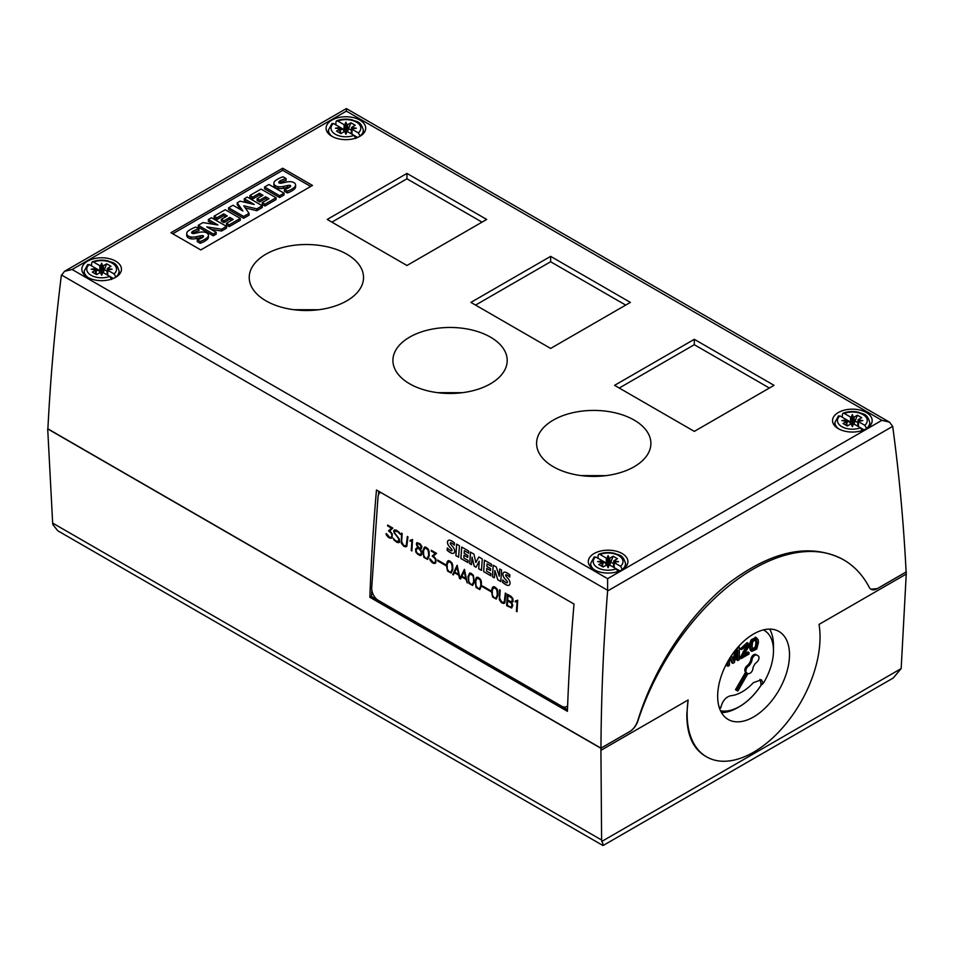 <?xml version="1.0" encoding="UTF-8"?>
<svg xmlns="http://www.w3.org/2000/svg" width="954" height="954" viewBox="0 0 954 954"><rect width="100%" height="100%" fill="white"/><g stroke="black" fill="none" stroke-linecap="round" stroke-linejoin="round"><path stroke-width="1.43" d="M265.975 300.844A57.145 32.996 180 0 1 249.232 277.507A57.145 32.996 180 0 1 284.519 247.026A57.145 32.996 180 0 1 346.791 254.181A57.145 32.996 180 0 1 363.534 277.507A57.145 32.996 180 0 1 328.248 307.999A57.145 32.996 180 0 1 265.975 300.844M293.856 309.704L318.529 309.752M409.648 383.794A57.145 32.996 180 0 1 392.917 360.469A57.145 32.996 180 0 1 428.191 329.977A57.145 32.996 180 0 1 490.475 337.132A57.145 32.996 180 0 1 507.206 360.469A57.145 32.996 180 0 1 471.932 390.949A57.145 32.996 180 0 1 409.648 383.794M437.54 392.654L462.201 392.702M553.332 466.744A57.145 32.996 180 0 1 536.589 443.419A57.145 32.996 180 0 1 571.863 412.927A57.145 32.996 180 0 1 634.148 420.082A57.145 32.996 180 0 1 650.89 443.419A57.145 32.996 180 0 1 615.604 473.899A57.145 32.996 180 0 1 553.332 466.744M581.213 475.605L605.885 475.652M331.885 136.291A19.807 11.436 180 0 1 326.089 128.206A19.807 11.436 180 0 1 338.312 117.628A19.807 11.436 180 0 1 359.908 120.109A19.807 11.436 180 0 1 365.704 128.206A19.807 11.436 180 0 1 353.481 138.771A19.807 11.436 180 0 1 331.885 136.291M838.351 428.692A19.807 11.436 180 0 1 832.544 420.607A19.807 11.436 180 0 1 844.779 410.041A19.807 11.436 180 0 1 866.363 412.51A19.807 11.436 180 0 1 872.171 420.607A19.807 11.436 180 0 1 859.936 431.172A19.807 11.436 180 0 1 838.351 428.692M87.637 277.304A19.807 11.436 180 0 1 81.829 269.219A19.807 11.436 180 0 1 94.064 258.653A19.807 11.436 180 0 1 115.649 261.134A19.807 11.436 180 0 1 121.456 269.219A19.807 11.436 180 0 1 109.221 279.784A19.807 11.436 180 0 1 87.637 277.304M594.092 569.705A19.807 11.436 180 0 1 588.296 561.62A19.807 11.436 180 0 1 600.519 551.054A19.807 11.436 180 0 1 622.115 553.535A19.807 11.436 180 0 1 627.923 561.62A19.807 11.436 180 0 1 615.688 572.185A19.807 11.436 180 0 1 594.092 569.705M820.035 637.105A93.981 54.259 120 0 0 819.033 624.417L906.24 574.069L901.172 668.587L893.218 678.008L603.369 845.363L601.616 840.021L600.925 750.333L688.132 699.986A93.981 54.259 120 0 0 687.13 713.842A93.981 54.259 120 0 0 706.592 756.856A93.981 54.259 120 0 0 779.013 731.682A93.981 54.259 120 0 0 820.035 637.105M706.592 756.856L705.066 755.973C692.723 748.365 686.641 734.27 686.832 713.664L688.132 699.986M759.933 679.355L760.934 683.004L762.556 683.946L760.97 685.425A47.903 27.654 -60 0 1 739.612 706.52L737.561 707.701A50.8 29.324 -60 0 1 721.462 712.59M789.495 654.73A50.8 29.324 -60 0 1 767.326 705.853A50.8 29.324 -60 0 1 728.176 719.471A50.8 29.324 -60 0 1 717.658 696.217A50.8 29.324 -60 0 1 739.839 645.095A50.8 29.324 -60 0 1 778.977 631.476A50.8 29.324 -60 0 1 789.495 654.73M748.401 666.13A4.066 2.349 120 0 0 745.885 670.865A4.066 2.349 120 0 0 746.732 672.725L736.571 690.326L737.836 691.054L747.996 673.464A4.066 2.349 120 0 0 750.965 672.546A4.066 2.349 120 0 0 752.885 668.706A5.08 2.934 -60 0 1 753.91 665.713L754.399 664.855A5.08 2.934 -60 0 1 756.486 662.47A4.066 2.349 120 0 0 759.002 657.723A4.066 2.349 120 0 0 758.156 655.863L756.892 655.136A4.066 2.349 120 0 0 753.922 656.054A4.066 2.349 120 0 0 752.002 659.882A5.08 2.934 -60 0 1 750.977 662.887L750.488 663.734A5.08 2.934 -60 0 1 748.401 666.13L747.328 665.498A4.066 2.349 120 0 0 744.812 670.245A4.066 2.349 120 0 0 745.646 672.105L735.486 689.706L736.762 690.434M737.561 707.701L739.612 706.52A47.903 27.654 -60 0 1 720.497 710.73A47.903 27.654 120 0 0 760.934 685.401L760.97 685.425M719.674 708.75L720.807 707.773C722.345 701.095 725.648 697.076 730.716 695.74A40.903 23.611 120 0 0 753.457 682.611L761.352 679.808L763.355 683.207A44.397 25.639 120 0 0 773.479 650.711L773.479 645.488A50.8 29.324 -60 0 0 769.675 629.103M719.03 706.747A44.397 25.639 120 0 0 720.807 707.773M567.618 705.877A10.16 6.332 64.3 0 1 566.485 706.687A10.16 6.332 64.3 0 1 561.489 706.139L378.297 600.376A10.16 6.332 64.3 0 1 371.714 587.616L377.987 497.201A10.16 6.332 64.3 0 1 380.515 492.324M502.531 582.286L502.698 579.925A14.012 8.741 -115.7 0 0 505.56 582.345A3.983 2.48 -115.7 0 0 506.86 582.834A1.002 0.62 -115.7 0 0 506.979 581.201A62.487 38.959 -115.7 0 0 504.785 578.661A5.485 3.422 64.3 0 1 503.056 575.751A3.697 2.313 64.3 0 1 503.223 572.865A4.484 2.79 64.3 0 1 503.891 572.317A4.484 2.79 64.3 0 1 505.441 572.257A13.153 8.204 64.3 0 1 509.853 574.94L509.698 577.134A10.566 6.583 -115.7 0 0 506.502 574.821A1.586 0.99 -115.7 0 0 505.823 574.785A1.586 0.99 -115.7 0 0 505.727 574.845L505.632 575.512A3.601 2.242 -115.7 0 0 506.491 576.788L508.148 578.708A5.7 3.554 64.3 0 1 509.853 581.654A3.947 2.457 64.3 0 1 509.674 584.647A4.842 3.017 64.3 0 1 508.935 585.267A4.842 3.017 64.3 0 1 507.349 585.351A17.255 10.756 64.3 0 1 502.531 582.286L502.603 582.25A17.255 10.756 -115.7 0 0 507.421 585.315L507.349 585.351M484.417 560.165L491.489 564.243L491.346 566.294L487.077 563.826L486.886 566.438L490.63 568.596L490.487 570.552L486.755 568.393L486.564 571.1L490.845 573.569L490.69 575.703L483.63 571.625L484.417 560.165M461.688 547.036L468.748 551.114L468.605 553.165L464.336 550.697L464.157 553.308L467.889 555.466L467.746 557.422L464.014 555.264L463.835 557.971L468.104 560.439L467.961 562.574L460.889 558.495L461.688 547.036M447.152 550.303L447.319 547.954A14.012 8.741 -115.7 0 0 450.169 550.363A3.983 2.48 -115.7 0 0 451.481 550.852A1.002 0.62 -115.7 0 0 451.588 549.23A62.487 38.959 -115.7 0 0 449.394 546.678A5.485 3.422 64.3 0 1 447.664 543.768A3.697 2.313 64.3 0 1 447.843 540.882A4.484 2.79 64.3 0 1 448.511 540.334A4.484 2.79 64.3 0 1 450.049 540.274A13.153 8.204 64.3 0 1 454.474 542.957L454.319 545.163A10.566 6.583 -115.7 0 0 451.123 542.838A1.586 0.99 -115.7 0 0 450.431 542.802A1.586 0.99 -115.7 0 0 450.336 542.862L450.252 543.541A3.601 2.242 -115.7 0 0 451.111 544.806L452.756 546.725A5.7 3.554 64.3 0 1 454.474 549.671A3.947 2.457 64.3 0 1 454.283 552.676A4.842 3.017 64.3 0 1 453.555 553.284A4.842 3.017 64.3 0 1 451.969 553.368A17.255 10.756 64.3 0 1 447.152 550.303L447.223 550.267A17.255 10.756 -115.7 0 0 452.041 553.344L451.969 553.368M455.845 555.586L456.632 544.126L459.434 545.736L458.635 557.196L455.845 555.586L458.635 557.124M469.666 563.564L470.465 552.104L473.923 554.107L475.891 562.502L478.848 556.945L482.283 558.925L481.484 570.385L478.705 568.787L479.23 561.214L476.022 567.236L474.198 566.187L472.063 557.1L471.538 564.649L469.666 563.564L471.538 564.577M492.407 576.693L493.206 565.233L496.307 567.022L499.252 576.192L499.741 569.013L501.589 570.075L500.79 581.535L497.785 579.805L494.864 570.552L494.351 577.826L492.407 576.693L494.363 577.742M516.412 611.311L517.104 601.39L515.22 601.855L515.279 601.056L517.7 600.209L517.044 611.669L516.412 611.311L517.044 611.597M499.336 599.732L499.562 589.727L500.194 590.097L499.634 598.17L501.601 601.974L504.237 602.451L505.346 593.066L505.978 593.436L504.845 602.916L503.843 603.488L501.518 602.713L499.336 599.732L501.589 602.678L503.903 603.453M482.652 586.853L482.7 586.09L490.893 590.824L490.833 591.575L482.652 586.853L490.845 591.504M468.951 583.335L467.997 576.586L469.666 573.044L471.085 573.294L473.351 575.167L474.305 581.916L472.635 585.458L468.951 583.335L472.671 585.422M447.462 570.933L446.508 564.172L448.177 560.63L449.596 560.88L451.85 562.753L452.673 564.947L452.804 569.514L451.135 573.056L447.462 570.933L451.182 573.02M430.171 560.368L429.741 558.817L430.409 559.199L433.331 562.55L434.821 562.562L435.632 561.214L435.096 558.591L432.198 556.063L435.239 553.38L431.256 551.09L431.303 550.327L436.527 553.344L433.45 555.979L435.978 559.163L435.704 562.991L433.295 563.325L430.171 560.368L432.019 562.502L434.762 563.528M415.837 552.092L415.574 549.063L417.852 547.644L416.421 543.482L416.97 542.611L420.213 543.911L421.954 546.678L421.346 548.633L420.082 548.932L421.608 551.4L421.871 554.429L420.821 555.55L419.414 555.311L415.837 552.092L417.685 554.238L420.893 555.514M401.324 543.148L401.551 533.143L402.183 533.513L401.622 541.586L403.578 545.378L406.225 545.855L407.322 536.482L407.966 536.852L406.821 546.32L404.424 546.654L401.324 543.148L403.578 546.093L405.891 546.857M386.489 535.158L386.06 533.596L386.728 533.99L389.649 537.329L391.14 537.341L391.951 535.993L391.414 533.369L388.516 530.841L391.557 528.158L387.574 525.869L387.634 525.105L392.845 528.122L389.769 530.758L392.297 533.942L392.022 537.782L389.614 538.104L386.489 535.158L388.338 537.293L391.08 538.306M394.109 540.131L393.12 538.223L395.528 540.727L399.022 541.705L398.378 538.187L393.728 531.557L393.799 530.412L396.232 530.078L399.356 532.439L400.334 534.347L397.937 531.843L394.443 530.865L394.729 533.095L399.392 539.117L399.643 542.158L397.234 542.504L394.109 540.131L398.712 542.707M411.234 550.577L411.913 540.668L410.041 541.133L410.089 540.334L412.522 539.475L411.866 550.947L411.234 550.577L411.866 550.875M423.874 557.315L422.92 550.565L424.59 547.012L426.009 547.262L428.263 549.134L429.085 551.329L429.228 555.896L427.559 559.438L423.874 557.315L427.595 559.402M437.576 560.833L437.624 560.07L445.816 564.792L445.756 565.555L437.576 560.833L445.768 565.483M452.721 574.535L457.145 565.245L460.031 578.374L464.443 569.455L467.293 582.954L465.946 579.352L461.617 576.848L460.555 579.054L459.47 578.434L458.779 575.214L454.45 572.71L453.388 574.916L452.721 574.535L453.412 574.857M476.118 587.473L475.164 580.724L476.833 577.182L478.252 577.432L480.506 579.305L481.329 581.487L481.46 586.054L479.79 589.596L476.118 587.473L479.838 589.56M492.538 596.954L491.584 590.204L493.254 586.662L494.673 586.913L496.927 588.785L497.749 590.967L497.881 595.534L496.211 599.076L492.538 596.954L496.259 599.04M506.634 605.659L507.421 594.27L511.07 596.381L512.835 598.54L513.097 601.569L511.642 602.618L512.847 605.23L511.678 608.008L506.634 605.659L511.749 607.972M511.976 601.891L512.226 598.373L508.005 595.391L507.683 599.959L510.676 601.676L512.465 601.139M512.536 601.103L512.572 599.601M512.644 599.565L512.226 598.373M512.298 598.337L510.986 597.121M511.606 607.209L511.857 603.691L507.635 600.71L507.325 605.265L510.307 606.994L512.095 606.458M512.167 606.422L512.203 604.919M512.274 604.884L511.857 603.691M511.928 603.655L510.617 602.439M511.058 597.085L508.005 595.391M510.688 602.403L507.635 600.71M507.492 594.306L506.705 605.623M497.368 593.567L496.581 589.262L493.516 587.497L492.216 590.598L492.371 595.046L493.969 597.55L495.949 598.23L497.261 595.129L497.094 590.681M497.165 590.645L496.581 589.262M496.652 589.226L495.508 588.177M495.579 588.141L494.649 587.676M494.721 587.652L493.516 587.497M495.949 598.23L497.261 595.129M497.332 595.093L497.439 593.531M493.29 586.662L492.288 587.747L491.537 591.802L492.61 596.918M480.947 584.087L480.16 579.782L477.095 578.005L475.796 581.117L475.951 585.565L477.537 588.069L479.528 588.749L480.828 585.649L480.673 581.201M480.744 581.165L480.16 579.782M480.232 579.746L479.087 578.696M479.158 578.661L478.228 578.196M478.3 578.16L477.095 578.005M479.528 588.749L480.828 585.649M480.899 585.613L481.019 584.051M476.869 577.182L475.867 578.267L475.116 582.322L476.189 587.437M461.903 576.228L465.755 578.446L464.24 571.41L461.903 576.228M464.24 571.41L465.755 578.446M454.736 572.09L458.588 574.32L457.073 567.284L454.736 572.09M457.073 567.284L458.588 574.32M461.617 576.848L465.946 579.352M454.45 572.71L458.85 575.179L459.542 578.398L460.579 578.995M460.031 578.374L464.359 569.407M466.017 579.316L467.269 582.858M457.193 565.269L452.792 574.511M437.695 560.105L437.647 560.797M428.704 553.928L427.917 549.611L424.852 547.846L423.552 550.959L423.707 555.407L425.305 557.899L427.297 558.591L428.596 555.478L428.429 551.03M428.501 550.995L427.917 549.611M427.988 549.576L426.855 548.538M426.927 548.502L425.985 548.037M426.056 548.001L424.852 547.846M427.297 558.591L428.596 555.478M428.668 555.455L428.775 553.892M424.625 547.024L422.992 550.53L423.946 557.279M412.522 539.487L411.067 540.31M411.913 540.668L411.305 550.553M410.16 540.334L410.113 541.097L411.198 541.085M394.873 530.615L398.009 531.807L400.286 534.24M393.251 538.294L394.181 540.095M394.837 529.84L393.871 530.376L394.181 532.881L398.832 538.891L398.593 541.955M387.694 525.141L391.557 528.158M386.155 533.656L386.561 535.122M391.629 528.134L388.588 530.806L391.486 533.334L392.022 535.957L391.14 537.341M407.394 536.518L406.225 545.855M401.61 533.179L401.395 543.112M421.239 547.226L420.046 544.615L417.387 543.506L417.005 544.782L419.259 548.073L420.833 547.87L421.286 546.475M421.358 546.439L421.06 545.628M421.131 545.593L420.046 544.615M420.118 544.579L418.448 543.697M418.52 543.661L417.387 543.506M421.251 553.88L421.06 551.567L419.14 548.729L417.423 548.514L416.194 549.623L416.397 551.949L417.769 553.57L420.535 554.679L421.346 552.593M421.418 552.557L421.06 551.567M421.131 551.531L420.356 550.208M420.428 550.172L419.14 548.729M418.818 548.467L417.423 548.514M420.082 548.932L420.893 548.896M420.905 547.834L421.31 547.191M420.929 554.489L421.322 553.845M417.101 547.656L415.646 549.039L415.908 552.056M417.017 542.623L416.421 544.567L417.852 547.644M431.375 550.363L435.239 553.38M429.837 558.877L430.242 560.332M435.31 553.344L432.269 556.027L435.167 558.555L435.704 561.179L434.821 562.562M452.291 567.547L451.504 563.23L448.44 561.465L447.14 564.577L447.295 569.025L448.881 571.518L450.872 572.209L452.184 569.097L452.017 564.649M452.089 564.613L451.504 563.23M451.576 563.194L450.431 562.156M450.503 562.121L449.572 561.656M449.644 561.62L448.44 561.465M450.872 572.209L452.184 569.097M452.256 569.073L452.363 567.511M448.213 560.642L447.211 561.715L446.46 565.77L447.533 570.897M473.78 579.949L472.993 575.644L469.928 573.879L468.629 576.979L468.784 581.427L470.382 583.931L472.373 584.611L473.673 581.511L473.518 577.063M473.589 577.027L472.993 575.644M473.065 575.608L471.932 574.558M472.003 574.535L471.061 574.069M471.133 574.034L469.928 573.879M472.373 584.611L473.673 581.511M473.744 581.475L473.852 579.913M469.702 573.044L468.068 576.55L469.022 583.299M482.772 586.126L482.724 586.817M505.405 593.102L504.237 602.451M499.634 589.775L499.407 599.696M517.712 600.209L516.245 601.032M517.104 601.39L516.484 611.275M515.339 601.056L515.291 601.831L516.376 601.807M494.864 570.552L497.857 579.77L500.802 581.463M493.266 565.269L492.479 576.657M499.813 569.049L499.252 576.192M479.23 561.214L478.705 568.787M472.063 557.1L474.269 566.151L476.046 567.177M470.537 552.151L469.738 563.54M478.896 556.969L475.891 562.502M478.777 568.751L481.484 570.313M456.704 544.162L455.917 555.55M454.319 545.056A10.566 6.583 -115.7 0 0 451.194 542.802L451.123 542.838M451.194 542.802A1.586 0.99 -115.7 0 0 450.503 542.766A1.586 0.99 -115.7 0 0 450.467 542.79M452.041 553.344A4.842 3.017 -115.7 0 0 453.591 553.272M447.378 548.013L447.223 550.267M452.029 550.291A1.145 0.715 -115.7 0 0 451.659 549.194L451.588 549.23M451.659 549.194A62.487 38.959 -115.7 0 0 449.465 546.642L449.394 546.678M448.547 540.322A4.484 2.79 -115.7 0 0 447.915 540.846A3.697 2.313 -115.7 0 0 447.736 543.744L447.664 543.768M447.736 543.744A5.485 3.422 -115.7 0 0 449.465 546.642M467.758 557.351L464.014 555.264M467.961 562.502L460.889 558.495M460.961 558.46L461.748 547.071M468.617 553.093L464.336 550.697M490.499 570.48L486.755 568.393M490.702 575.632L483.63 571.625M483.702 571.589L484.489 560.201M491.346 566.223L487.077 563.826M509.71 577.039A10.566 6.583 -115.7 0 0 506.574 574.785L506.502 574.821M506.574 574.785A1.586 0.99 -115.7 0 0 505.894 574.749A1.586 0.99 -115.7 0 0 505.858 574.761M507.421 585.315A4.842 3.017 -115.7 0 0 508.971 585.243M502.77 579.996L502.603 582.25M507.421 582.262A1.145 0.715 -115.7 0 0 507.051 581.165L506.979 581.201M507.051 581.165A62.487 38.959 -115.7 0 0 504.857 578.625L504.785 578.661M503.927 572.293A4.484 2.79 -115.7 0 0 503.295 572.829A3.697 2.313 -115.7 0 0 503.128 575.715L503.056 575.751M503.128 575.715A5.485 3.422 -115.7 0 0 504.857 578.625M566.664 706.592A10.16 6.332 -115.7 0 0 566.843 706.509A10.16 6.332 -115.7 0 0 567.618 706.032M870.978 589.214L877.334 588.594L906.109 571.971C903.581 522.136 899.109 473.601 892.682 426.366L889.498 422.145L881.878 420.332L346.374 111.153L346.374 108.577L889.498 422.145M602.785 845.423L57.789 530.77L52.828 524.581L52.661 523.078L47.7 428.895L600.853 748.258L629.771 731.575A12.688 7.322 120 0 0 637.916 720.89A180.33 104.117 -60 0 1 843.741 559.915A180.33 104.117 -60 0 1 869.237 587.306A12.688 7.322 120 0 0 871.038 589.25A12.688 7.322 120 0 0 877.382 588.618L906.3 571.911L906.24 574.069M600.96 748.151C601.211 696.706 603.429 644.308 607.603 590.955L607.626 578.673L72.122 269.493L64.502 271.318L61.318 275.563C54.891 327.616 50.419 378.702 47.891 428.835L600.96 748.151L629.723 731.551C633.432 729.214 636.103 725.624 637.725 720.783C654.11 667.287 689.074 614.555 729.25 582.763C772.239 550.601 810.018 542.754 842.609 559.259L843.741 559.915M762.556 683.946L763.355 683.207M755.151 639.049C756.069 641.219 756.069 643.938 755.151 647.206L751.74 649.173M773.479 650.711A44.397 25.639 120 0 0 763.391 629.914M735.486 650.079A5085.178 2935.935 120 0 0 733.256 658.117L732.958 659.19M736.726 653.955L736.726 659.906L737.812 660.526L739.338 659.643L739.338 647.194L737.203 648.434A5085.178 2935.935 120 0 0 734.33 658.749L733.698 661.11L731.503 655.505M729.893 657.974L731.813 662.732L732.899 663.364L734.33 662.529L737.812 650.103L737.812 660.526M726.817 663.257L726.817 665.618L727.902 666.25L729.428 665.367L729.428 658.713M746.326 644.606L745.742 647.468L740.03 657.998L741.115 658.618L749.033 654.039L749.033 652.572L747.96 651.952L744.192 654.122M749.033 652.572L743.154 655.97L748.723 646.657L748.21 643.223L747.125 642.602L740.316 648.935L741.389 649.567L742.904 648.851L746.994 644.737L747.507 645.846L741.115 658.618M755.139 637.189L756.212 637.809L752.348 640.361C750.238 644.534 750.059 648.195 751.8 651.367L756.701 649.09L758.43 642.483L758.156 639.693L755.997 637.391L751.275 639.74C749.164 643.902 748.973 647.575 750.715 650.747L751.013 650.914M747.328 665.498A5.08 2.934 120 0 0 749.415 663.113L750.488 663.734M755.806 654.516L756.892 655.136L755.806 654.516A4.066 2.349 -60 0 0 752.849 655.422A4.066 2.349 -60 0 0 750.929 659.262A5.08 2.934 120 0 1 749.904 662.267L749.415 663.113M738.396 646.657L739.338 647.194M730.394 657.175L732.899 663.364M727.902 661.301L727.902 666.25M740.209 656.841L741.282 657.461M748.21 643.223L741.389 649.567M755.771 639.407L756.224 639.669C757.142 641.851 757.142 644.57 756.224 647.826L752.813 649.805C751.871 647.671 751.895 644.904 752.885 641.482L756.009 639.514M735.486 689.706L736.571 690.326M745.646 672.105L746.732 672.725M760.934 683.004L760.934 685.401M600.925 750.333L600.853 748.258M376.472 489.986L574.022 604.049A2014.788 1163.248 120 0 0 567.415 711.314L369.866 597.264A2014.788 1163.248 -60 0 1 376.472 489.986M337.752 121.015L344.096 124.676A2.54 1.467 0 0 0 344.716 124.938L345.897 122.148L347.065 124.938A2.54 1.467 0 0 0 347.685 124.676L350.929 122.804L355.234 125.296L352.002 127.168A2.54 1.467 0 0 0 351.549 127.526L356.367 128.206L351.549 128.873A2.54 1.467 0 0 0 352.002 129.231L358.346 132.904A14.882 8.586 0 0 0 356.414 122.124A14.882 8.586 0 0 0 337.752 121.015L336.559 120.824L335.927 121.957L335.832 124.879M345.897 122.148L345.897 125.296L344.716 124.938L345.897 131.974L345.897 125.296L347.065 124.938L345.897 131.974M357.583 137.436L347.685 131.724A2.54 1.467 0 0 0 347.065 131.461L345.897 134.252L344.716 131.461A2.54 1.467 0 0 0 344.096 131.724L340.864 133.596L336.559 131.103L339.791 129.231A2.54 1.467 0 0 0 340.244 128.873L335.426 128.206L340.244 127.526A2.54 1.467 0 0 0 339.791 127.168L342.665 128.826L344.37 131.735M347.423 131.735L350.929 122.804M349.069 128.921L351.382 130.257M351.549 128.873L351.275 133.798L351.549 127.526L352.312 128.766M358.346 132.904L360.183 136.124M342.665 128.826L340.399 130.126M339.481 128.766L340.244 127.526L340.518 133.393L340.244 128.873M331.61 124.449L333.435 123.495L339.791 127.168M345.897 134.252L347.065 131.461M344.716 131.461L345.897 132.952M333.435 123.495A14.882 8.586 0 0 0 335.367 134.275A14.882 8.586 0 0 0 354.041 135.385L355.866 138.449M844.218 413.416L850.563 417.077A2.54 1.467 0 0 0 851.183 417.339L852.351 414.561L853.532 417.339A2.54 1.467 0 0 0 854.152 417.077L857.384 415.217L861.7 417.697L858.469 419.569A2.54 1.467 0 0 0 858.004 419.927L862.833 420.607L858.004 421.286A2.54 1.467 0 0 0 858.469 421.644L864.813 425.305A14.882 8.586 0 0 0 862.881 414.525A14.882 8.586 0 0 0 844.218 413.416L843.026 413.225L842.382 414.358L842.299 417.28M852.351 414.561L852.351 417.697L851.183 417.339L852.351 424.387L852.351 417.697L853.532 417.339L852.351 424.387M864.038 429.837L854.152 424.125A2.54 1.467 0 0 0 853.532 423.862L852.351 426.653L851.183 423.862A2.54 1.467 0 0 0 850.563 424.125L847.331 425.997L843.014 423.504L846.246 421.644A2.54 1.467 0 0 0 846.711 421.286L841.881 420.607L846.711 419.927A2.54 1.467 0 0 0 846.246 419.569L849.12 421.227L850.837 424.148M853.878 424.148L857.384 415.217M855.535 421.322L857.849 422.67M858.004 421.286L857.741 426.199M857.729 426.199L858.004 419.927L858.767 421.179M864.813 425.305L866.649 428.525M849.12 421.227L846.854 422.539M845.948 421.179L846.711 419.927L846.973 425.794L846.711 421.286M838.077 416.85L839.902 415.896L846.246 419.569M852.351 426.653L853.532 423.862M851.183 423.862L852.351 425.353M839.902 415.896A14.882 8.586 0 0 0 841.833 426.676A14.882 8.586 0 0 0 860.496 427.797L862.333 430.85M93.504 262.028L99.848 265.689A2.54 1.467 0 0 0 100.468 265.951L101.649 263.173L102.817 265.951A2.54 1.467 0 0 0 103.437 265.689L106.669 263.829L110.986 266.309L107.754 268.181A2.54 1.467 0 0 0 107.289 268.539L112.119 269.219L107.289 269.899A2.54 1.467 0 0 0 107.754 270.256L114.098 273.917A14.882 8.586 0 0 0 112.167 263.137A14.882 8.586 0 0 0 93.504 262.028L92.311 261.837L91.667 262.97L91.584 265.892M101.649 263.173L101.649 266.321L100.468 265.951L101.649 272.999L101.649 266.321L102.817 265.951L101.649 272.999M95.555 268.193L98.405 269.839L100.122 272.761M103.163 272.761L106.669 263.829M104.821 269.946L107.134 271.282M107.289 269.899L107.027 274.812L107.289 268.539L108.052 269.791M113.335 278.449L109.805 276.421M114.098 273.917L115.935 277.137M98.405 269.839L96.151 271.151M109.793 276.41L103.437 272.737A2.54 1.467 0 0 0 102.817 272.474L101.649 275.265L100.468 272.474A2.54 1.467 0 0 0 99.848 272.737L96.616 274.609L92.299 272.117L95.543 270.256A2.54 1.467 0 0 0 95.996 269.899L91.167 269.219L95.996 268.539A2.54 1.467 0 0 0 95.543 268.181L89.187 264.52A14.882 8.586 0 0 0 91.119 275.289A14.882 8.586 0 0 0 109.793 276.41L111.618 279.462M95.233 269.791L95.996 268.539L96.259 274.406L95.996 269.899M101.649 275.265L102.817 272.474M100.468 272.474L101.649 273.965M87.363 265.462L89.187 264.52M599.959 554.429L606.315 558.09A2.54 1.467 0 0 0 606.935 558.352L608.103 555.574L609.284 558.352A2.54 1.467 0 0 0 609.904 558.09L613.136 556.23L617.441 558.722L614.209 560.582A2.54 1.467 0 0 0 613.756 560.94L618.574 561.62L613.756 562.3A2.54 1.467 0 0 0 614.209 562.657L620.565 566.318A14.882 8.586 0 0 0 618.633 555.55A14.882 8.586 0 0 0 599.959 554.429L598.766 554.238L598.134 555.371L598.039 558.305M608.103 555.574L608.103 558.722L606.935 558.352L608.103 565.4L608.103 558.722L609.284 558.352L608.103 565.4M602.01 560.594L604.872 562.24L606.577 565.162M609.63 565.162L613.136 556.23M611.275 562.347L613.601 563.683M613.756 562.3L613.482 567.213L613.756 560.94L614.519 562.192M619.79 570.862L616.26 568.822M620.565 566.318L622.39 569.55M604.872 562.24L602.606 563.552M616.248 568.811L609.904 565.15A2.54 1.467 0 0 0 609.284 564.887L608.103 567.666L606.935 564.887A2.54 1.467 0 0 0 606.315 565.15L603.083 567.01L598.766 564.529L601.998 562.657A2.54 1.467 0 0 0 602.451 562.3L597.633 561.62L602.451 560.94A2.54 1.467 0 0 0 601.998 560.582L595.654 556.921A14.882 8.586 0 0 0 597.586 567.69A14.882 8.586 0 0 0 616.248 568.811L618.073 571.863M601.7 562.192L602.451 560.94L602.725 566.807M602.713 566.807L602.451 562.3M608.103 567.666L609.284 564.887M606.935 564.887L608.103 566.378M593.829 557.863L595.654 556.921M216.188 232.335L216.188 234.147L213.291 235.817L213.291 234.004L198.241 225.323L202.975 222.592L217.906 224.977L208.366 219.48L211.43 217.703L226.48 226.396L221.59 229.21L206.768 226.897L216.188 232.335L213.291 234.004M226.48 226.396L226.48 228.209L221.59 231.023L211.072 229.377M221.59 231.023L221.59 229.21M213.291 235.817L198.241 227.135L198.241 225.323M213.565 224.285L208.366 221.28L208.366 219.48M249.066 213.35L249.066 215.163L243.664 218.275L228.626 209.594L228.626 207.781L232.991 205.253L242.936 211.001L237.224 202.82L240.086 201.163L254.193 204.466L244.284 198.742L247.205 197.049L262.255 205.742L256.817 208.878L243.783 205.814L249.066 213.35L243.664 216.463L228.626 207.781M243.664 218.275L243.664 216.463M262.255 205.742L262.255 207.543L256.817 210.691L245.309 207.984M256.817 210.691L256.817 208.878M240.813 209.773L237.224 204.633L237.224 202.82M248.911 203.238L244.284 200.555L244.284 198.742M284.018 193.173L284.018 194.986L279.617 197.526L279.617 195.713L264.58 187.02L268.968 184.492L284.018 193.173L279.617 195.713M279.617 197.526L264.58 188.832L264.58 187.02M295.585 184.993L295.585 186.805A7.048 4.066 180 0 1 294.44 189.035A20.702 11.949 180 0 1 287.309 192.958L287.309 191.146L284.423 189.476A16.612 9.588 0 0 0 290.099 186.889A2.504 1.443 0 0 0 290.684 185.958A2.504 1.443 0 0 0 290.684 185.863A1.264 0.727 0 0 0 289.825 185.303A5.664 3.267 0 0 0 287.416 185.553L283.493 186.412A8.98 5.175 180 0 1 278.127 186.662A6.201 3.577 180 0 1 274.168 184.42A7.62 4.4 180 0 1 273.905 183.251A7.62 4.4 180 0 1 275.038 180.95A27.141 15.669 180 0 1 283.004 176.764L286.105 178.553A22.061 12.736 0 0 0 280.548 180.628A6.273 3.625 0 0 0 278.866 181.999A1.574 0.906 0 0 0 278.747 182.333A1.574 0.906 0 0 0 279.212 182.977A1.813 1.049 0 0 0 281.001 183.228A98.322 56.763 0 0 0 286.2 182.095A8.634 4.985 180 0 1 291.53 181.797A5.819 3.363 180 0 1 295.346 183.955A7.048 4.066 180 0 1 295.585 184.993A7.048 4.066 180 0 1 294.44 187.222A20.702 11.949 180 0 1 287.309 191.146M286.105 178.553L286.105 180.366A22.061 12.736 0 0 0 280.548 182.441L280.548 180.628M280.548 182.441A6.273 3.625 0 0 0 279.51 183.12M287.309 192.958L284.423 191.289L284.423 189.476M289.825 187.079L289.825 185.303M289.789 187.103A5.664 3.267 0 0 0 287.416 187.366L287.416 185.553M287.416 187.366L283.493 188.224L283.493 186.412M283.493 188.224A8.98 5.175 180 0 1 278.127 188.475L278.127 186.662M278.127 188.475A6.201 3.577 180 0 1 274.168 186.233L274.168 184.42M274.168 186.233A7.62 4.4 180 0 1 273.905 185.064L273.905 183.251M267.418 199.648L265.57 198.575L259.691 201.962L257.115 200.483L257.115 198.67L262.994 195.284L259.452 193.233L252.727 197.12L249.912 195.487L261.026 189.071L276.076 197.752L264.95 204.18L262.267 202.618L268.992 198.742L265.57 196.762L259.691 200.161L257.115 198.67M259.691 201.962L259.691 200.161M265.57 198.575L265.57 196.762M276.076 197.752L276.076 199.565L264.95 205.992L262.267 204.43L262.267 202.618M264.95 205.992L264.95 204.18M261.42 196.178L259.452 195.045L259.452 193.233M259.452 195.045L252.727 198.933L252.727 197.12M252.727 198.933L249.912 197.299L249.912 195.487M231.643 220.302L229.783 219.229L223.916 222.628L221.34 221.137L221.34 219.325L227.219 215.938L223.677 213.887L216.952 217.774L214.137 216.153L225.251 209.725L240.301 218.418L229.175 224.834L226.48 223.284L233.217 219.396L229.783 217.417L223.916 220.815L221.34 219.325M223.916 222.628L223.916 220.815M229.783 219.229L229.783 217.417M240.301 218.418L240.301 220.231L229.175 226.647L226.48 225.096L226.48 223.284M229.175 226.647L229.175 224.834M225.645 216.844L223.677 215.699L223.677 213.887M223.677 215.699L216.952 219.587L216.952 217.774M216.952 219.587L214.137 217.953L214.137 216.153M208.425 235.316L208.425 237.129A7.048 4.066 180 0 1 207.292 239.347A20.702 11.949 180 0 1 200.161 243.27L200.161 241.457L197.263 239.8A16.612 9.588 0 0 0 202.952 237.212A2.504 1.443 0 0 0 203.536 236.282A2.504 1.443 0 0 0 203.524 236.187A1.264 0.727 0 0 0 202.677 235.614A5.664 3.267 0 0 0 200.268 235.876L196.345 236.735A8.98 5.175 180 0 1 190.979 236.986A6.201 3.577 180 0 1 187.02 234.732A7.62 4.4 180 0 1 186.745 233.575A7.62 4.4 180 0 1 187.878 231.262A27.141 15.669 180 0 1 195.856 227.076L198.945 228.865A22.061 12.736 0 0 0 193.4 230.951A6.273 3.625 0 0 0 191.706 232.323A1.574 0.906 0 0 0 191.599 232.657A1.574 0.906 0 0 0 192.052 233.301A1.813 1.049 0 0 0 193.841 233.551A98.322 56.763 0 0 0 199.04 232.406A8.634 4.985 180 0 1 204.383 232.12A5.819 3.363 180 0 1 208.187 234.267A7.048 4.066 180 0 1 208.425 235.316A7.048 4.066 180 0 1 207.292 237.534A20.702 11.949 180 0 1 200.161 241.457M198.945 228.865L198.945 230.677A22.061 12.736 0 0 0 193.4 232.764L193.4 230.951M193.4 232.764A6.273 3.625 0 0 0 192.362 233.432M200.161 243.27L197.263 241.6L197.263 239.8M202.677 237.391L202.677 235.614M202.63 237.427A5.664 3.267 0 0 0 200.268 237.689L200.268 235.876M200.268 237.689L196.345 238.536L196.345 236.735M196.345 238.536A8.98 5.175 180 0 1 190.979 238.798L190.979 236.986M190.979 238.798A6.201 3.577 180 0 1 187.02 236.544L187.02 234.732M187.02 236.544A7.62 4.4 180 0 1 186.745 235.388L186.745 233.575M310.694 186.471L282.682 170.301L172.769 233.754M200.781 249.936L170.969 232.716L282.682 168.226L312.495 185.434L200.781 249.936M282.682 168.226L282.682 170.301M567.475 709.669L371.464 596.5L369.866 597.264M371.464 596.5L371.881 590.466M378.523 494.756L378.762 491.31M331.885 222.139L406.953 178.803L482.032 222.139M486.695 219.444L406.953 265.486L327.222 219.444L406.953 173.413L486.695 219.444M406.953 178.803L406.953 173.413M475.569 305.089L550.637 261.754L625.705 305.089M630.379 302.394L550.637 348.437L470.894 302.394L550.637 256.364L630.379 302.394M550.637 261.754L550.637 256.364M619.241 388.039L694.309 344.704L769.389 388.039M774.052 385.344L694.309 431.387L614.567 385.344L694.309 339.314L774.052 385.344M694.309 344.704L694.309 339.314M346.374 110.437L346.374 108.577L64.502 271.318M733.256 658.117L734.33 658.749M743.094 651.63L744.18 652.25M745.742 647.468L746.815 648.088M746.433 645.226L747.507 645.846M751.275 639.74L752.348 640.361M755.151 647.206L756.224 647.826M749.904 662.267L750.977 662.887M750.929 659.262L752.002 659.882M52.661 523.078L601.616 840.021M601.712 841.476L901.172 668.587M607.626 590.299L61.426 274.943M344.096 124.676L344.096 131.306M347.685 131.306L347.685 124.676M352.002 134.216L352.002 129.231M360.183 135.957A17.422 10.053 0 0 0 363.307 129.959C360.385 120.526 357.023 122.195 352.229 119.882C346.767 118.654 341.544 118.964 336.559 120.824M339.791 129.231L339.791 132.964M332.016 123.448L328.486 129.959A17.422 10.053 0 0 0 332.481 136.613M850.563 417.077L850.563 423.719M854.152 423.719L854.152 417.077M858.469 426.617L858.469 421.644M866.637 428.358A17.422 10.053 0 0 0 869.774 422.36C866.84 412.927 863.477 414.596 858.695 412.283C853.234 411.055 847.999 411.365 843.026 413.225M846.246 421.644L846.246 425.377M838.471 415.849L834.941 422.36A17.422 10.053 0 0 0 838.948 429.026M99.848 265.689L99.848 272.331M103.437 272.331L103.437 265.689M107.754 275.229L107.754 270.256M115.923 276.97A17.422 10.053 0 0 0 119.059 270.972C116.126 261.539 112.763 263.209 107.981 260.895C102.519 259.667 97.284 259.989 92.311 261.837M95.543 270.256L95.543 273.989M87.768 264.473L84.226 270.972A17.422 10.053 0 0 0 88.233 277.638M606.315 558.09L606.315 564.732M609.904 564.732L609.904 558.09M614.209 567.63L614.209 562.657M622.39 569.383A17.422 10.053 0 0 0 625.514 563.373C622.592 553.952 619.229 555.622 614.448 553.296C608.974 552.068 603.751 552.39 598.766 554.238M601.998 562.657L601.998 566.39M594.223 556.874L590.693 563.373A17.422 10.053 0 0 0 594.688 570.039M294.44 189.035L294.44 187.222M278.866 182.679L278.866 181.999M207.292 239.347L207.292 237.534M191.706 232.991L191.706 232.323M72.122 269.493L346.374 111.153M881.878 420.332L607.626 578.673M607.603 590.955L892.682 426.366M328.486 129.959L328.331 133.488M363.307 129.959L363.462 133.488M834.941 422.36L834.798 425.889M869.774 422.36L869.917 425.889M84.226 270.972L84.083 274.502M119.059 270.972L119.214 274.502M590.693 563.373L590.538 566.914M625.514 563.373L625.669 566.914"/></g></svg>
